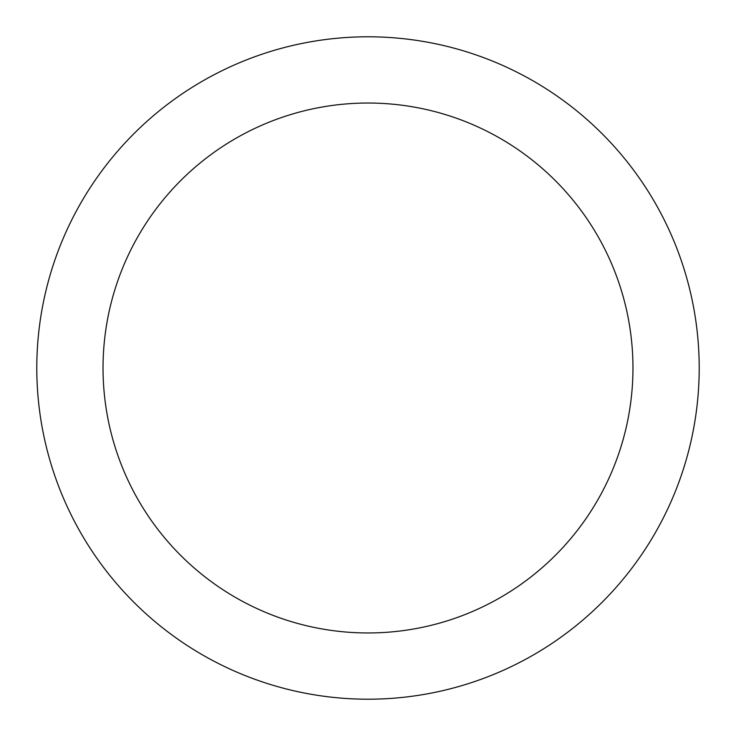 <?xml version="1.0" encoding="UTF-8"?>
<svg xmlns="http://www.w3.org/2000/svg" width="736" height="736" viewBox="0 0 736 736"><rect width="100%" height="100%" fill="white"/><g stroke="black" fill="none" stroke-linecap="round" stroke-linejoin="round"><path stroke-width="1.1" d="M368 699.2A331.2 331.2 0 0 0 654.828 202.4A331.2 331.2 0 0 0 81.172 202.4A331.2 331.2 0 0 0 368 699.2M368 632.96A264.96 264.96 0 0 0 597.466 235.52A264.96 264.96 0 0 0 138.534 235.52A264.96 264.96 0 0 0 368 632.96"/></g></svg>
